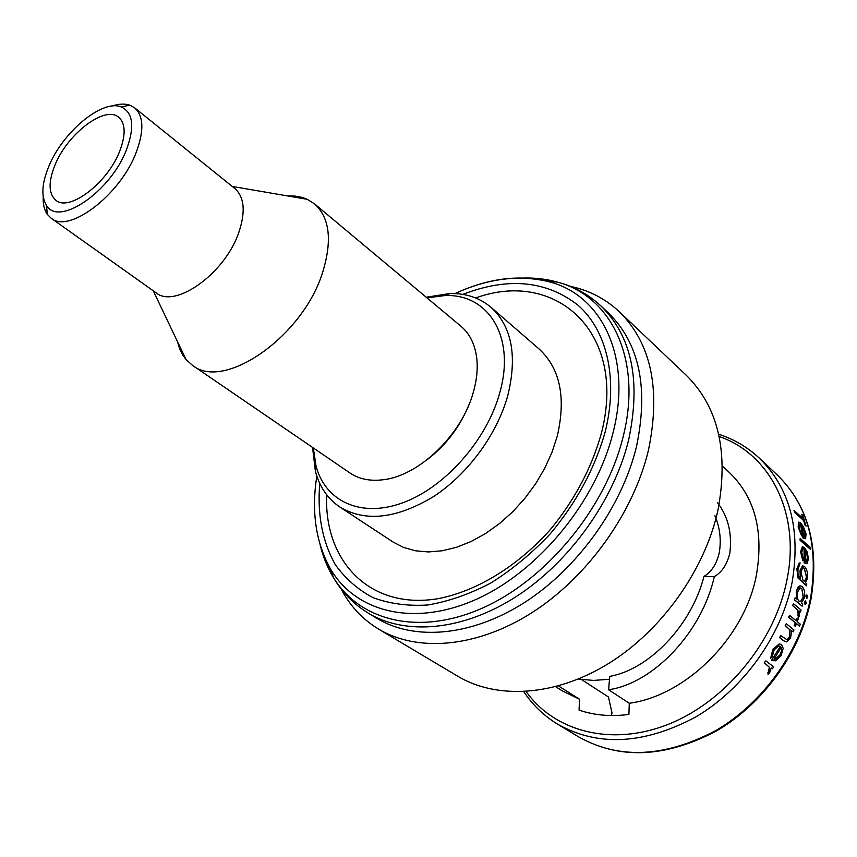 <?xml version="1.0" encoding="UTF-8"?>
<svg xmlns="http://www.w3.org/2000/svg" width="857" height="857" viewBox="0 0 857 857"><rect width="100%" height="100%" fill="white"/><g stroke="black" fill="none" stroke-linecap="round" stroke-linejoin="round"><path stroke-width="1.29" d="M126.707 149.097C134.849 126.386 132.996 112.331 121.137 106.921C102.058 98.962 62.1 132.589 48.517 167.083C41.725 183.966 41.082 196.756 46.557 205.444C58.801 227.148 111.185 191.282 126.707 149.097M111.785 106.086C118.791 103.761 124.822 103.472 129.889 105.197L134.688 107.853C143.633 115.963 144.19 130.682 136.349 152.01C120.687 194.689 69.042 233.961 51.141 218.224L47.285 214.336C44.243 209.922 42.882 204.03 43.225 196.66M192.418 365.275L349.935 472.968C359.051 479.138 370.17 481.388 383.293 479.727C419.127 475.849 461.966 434.585 473.364 392.131C476.985 379.33 478.035 367.471 476.535 356.555C474.564 343.475 469.379 333.384 460.98 326.281L314.562 203.912C329.656 217.635 332.387 240.324 322.746 272.012C303.089 336.651 223.784 391.403 192.418 365.275L186.044 359.554L182.798 355.098L179.606 348.692L177.399 341.429M119.894 150.661C108.003 182.648 69.331 212.161 55.919 200.302C48.57 193.939 48.185 182.391 54.741 165.647C66.964 134.163 105.015 104.908 118.737 117.313C125.518 123.419 125.904 134.528 119.894 150.661M287.545 195.932L295.119 196.082L302.157 197.41L307.331 199.327L314.562 203.912M134.688 107.853L234.861 188.551C244.374 197.056 245.723 211.593 238.91 232.161C225.316 273.287 175.117 309.131 155.995 292.74L51.141 218.224M714.867 515.603C720.019 527.741 721.455 540.274 719.162 553.204C716.452 564.27 711.385 572.005 703.972 576.407C691.449 625.567 649.188 669.413 609.756 676.366L608.609 689.756C653.098 683.436 701.765 632.68 714.309 576.632C721.948 572.197 727.111 564.431 729.789 553.322C732.274 533.525 728.193 516.664 717.555 502.759M609.509 679.258L593.569 680.426L578.346 679.044M475.667 297.968C555.465 268.787 628.16 332.13 601.132 434.188C591.544 468.104 574.704 499.813 550.59 529.315C517.607 566.509 475.956 591.651 437.284 598.818C368.928 609.809 323.817 560.36 326.678 494.8M608.32 312.891C639.429 343.239 648.803 387.857 636.44 446.754C621.903 506.798 577.661 568.47 524.505 602.525C471.243 636.537 414.252 640.918 377.037 618.411L368.221 613.109C405.404 635.594 462.501 631.052 515.968 596.751C569.348 562.417 613.869 500.37 628.61 440.048C641.165 380.904 631.898 336.169 600.821 305.842L608.32 312.891M570.119 286.302C588.92 290.223 605.246 298.654 619.118 311.573C651.256 343.143 661.026 389.41 648.417 450.353C633.505 512.807 587.613 576.997 532.304 612.444C476.91 647.849 417.552 652.413 378.698 629.167C362.5 619.332 349.967 605.899 341.086 588.877M619.118 311.573L685.943 374.938C718.187 406.604 728.857 451.703 717.941 510.236C704.84 570.151 661.615 630.784 608.384 663.65C555.057 696.462 496.856 699.612 457.831 676.28L378.698 629.167M722.505 466.272L728.461 471.639C754.749 496.449 764.048 531.051 756.335 575.465C744.637 637.49 686.146 695.638 629.284 703.265L608.609 689.756M558.453 685.921L579.482 699.216L562.438 690.956L555.668 686.682M800.792 551.737L802.805 560.735L800.556 551.737L802.334 546.723L800.556 551.737M804.155 562.974L804.037 549.133L804.155 562.974M802.966 518.41L801.777 514.296L803.33 518.742L794.021 510.418L794.61 512.272L803.662 520.585L804.969 525.052L805.998 525.994L802.805 515.239L801.777 514.296M798.37 526.926L801.552 535.839L798.124 526.926L798.703 522.074L798.124 526.926M803.02 538.089L800.556 524.473L803.02 538.089M800.084 540.296L800.138 538.41L800.084 540.296L810.733 549.637L810.54 547.752L800.138 538.41M797.085 568.834L798.296 578.1L806.501 585.813L798.06 578.089L796.849 568.834L799.27 563.038L800.138 562.931L796.849 568.834M799.795 571.126L802.506 565.813L799.795 571.126M798.081 587.077L800.042 585.813L796.314 591.276L798.081 587.077M313.341 447.954L316.019 465.94C325.21 501.206 360.647 518.249 402.694 502.823C444.665 487.612 486.572 440.519 499.588 393.352C516.043 337.058 488.469 293.651 445.008 295.547L426.968 297.861M426.218 297.229L450.15 293.48C466.208 293.276 479.824 297.893 491.007 307.32C511.918 326.613 517.489 356.105 507.73 395.805C496.921 434.681 467.579 474.51 433.299 496.739C396.437 518.806 365.286 522.234 339.843 507.023C327.728 498.817 319.586 486.958 315.43 471.457L312.548 447.408M491.007 307.32L539.021 348.928C560.114 368.349 566.198 397.412 557.264 436.138L551.983 452.325L544.698 468.351L535.582 483.841L524.827 498.442L512.7 511.8L499.481 523.595L485.49 533.579L471.05 541.538L456.492 547.302L442.158 550.783L428.371 551.94L415.388 550.794L403.497 547.419L392.924 541.945L339.843 507.023M469.025 404.525C460.123 426.604 446.261 444.922 427.429 459.481M583.746 680.994L582.428 679.676M581.528 679.558L608.459 696.998L612.005 712.96L611.395 715.552M703.972 576.407L714.309 576.632M579.482 699.216L579.075 710.121C594.394 715.349 611.009 716.784 628.909 714.427L629.284 703.265M794.578 599.782L802.173 606.167L794.343 599.782L795.103 597.843L794.343 599.782M764.219 662.782L765.837 660.865L764.219 662.782L769.329 667.217L767.936 674.17L769.715 672.724L771.193 667.924L772.339 668.803L771.193 668.117M773.068 649.317L770.657 658.294L772.81 649.306L779.238 643.939L772.81 649.306M771.546 660.404L780.363 646.328L771.546 660.404M805.805 596.022L806.801 594.833L805.805 596.022L806.758 598.668M804.444 602.064L805.505 600.875L804.444 602.064L805.334 604.721M792.639 605.599L793.464 603.671L792.639 605.599L797.717 610.27L798.328 617.372L799.388 615.915L799.367 611.03L800.481 611.962L799.431 611.266M799.56 626.081L800.277 624.153L797.224 621.636L798.21 618.872L797.278 618.101L796.282 620.864L789.565 615.337L788.836 617.276L795.564 622.803L794.493 625.567L795.425 626.328L796.496 623.564L799.56 626.081L796.442 623.703M795.425 626.328L794.246 625.556L795.328 622.793L788.601 617.276L789.565 615.337M796.099 620.714L797.278 618.101M785.205 625.61L786.276 623.671L785.205 625.61L789.929 629.852L789.533 636.858L787.005 639.772L780.77 635.637L779.538 637.565L783.502 640.725L786.587 641.882L790.55 637.962L791.75 630.741L793.132 631.855L791.772 630.945M794.278 510.418L794.61 512.272M794.868 512.261L803.662 520.585M803.92 520.574L804.969 525.052M805.226 525.052L806.255 525.994M801.552 535.839L799.238 527.526L799.517 523.97L800.813 524.473M803.266 538.089L805.612 538.742L806.041 533.932L803.416 526.766L800.534 522.781L798.703 522.074M803.92 537.039L801.766 525.502L805.162 533.204L804.755 537.103L803.92 537.039M804.755 537.103L804.916 533.204L803.673 528.673M800.331 540.296L810.733 549.637M802.805 560.735L803.277 559.417L801.713 552.315L802.848 548.651L804.273 549.133M804.391 562.974L807.026 563.574L808.515 558.635L806.919 551.383L804.337 547.398L802.334 546.723M805.366 561.881L805.194 550.151L806.801 553.333L807.605 557.928L806.298 561.935L805.366 561.881M806.298 561.935L807.369 557.928L806.801 553.333M806.501 585.813L806.78 583.896L805.473 582.771L807.669 577.843C807.883 572.787 806.812 568.994 804.466 566.445L802.506 565.813M800.031 571.137L800.309 578.314C798.349 576.654 797.588 573.708 798.038 569.466L800.138 562.931M804.691 581.217L806.501 577.189L804.305 568.32L806.737 577.2L804.691 581.217L803.073 580.692L800.952 572.037L802.827 567.816L804.305 568.32M802.173 606.167L802.688 604.239L801.295 603.06L804.359 598.004C805.194 592.873 804.455 589.016 802.131 586.456L800.042 585.813M796.539 591.287L796.421 598.957L795.103 597.843M800.513 601.539L803.202 597.233L801.777 588.373L803.438 597.243L800.513 601.539L798.885 601.036C797.171 599.118 796.699 596.161 797.46 592.144L800.202 587.934L801.777 588.373M806.03 596.022L806.512 598.54L807.744 597.479L806.801 594.833M804.669 602.075L805.087 604.592L806.383 603.521L805.505 600.875M800.481 611.962L801.07 610.034L793.464 603.671M792.875 605.61L797.717 610.27M797.953 610.28L798.349 614.769M798.585 614.769L797.878 615.637M798.113 615.647L798.563 617.383M793.132 631.855L793.957 629.927L786.276 623.671M785.441 625.621L789.929 629.852M790.165 629.863L789.533 636.858M789.768 636.869L787.005 639.761M780.77 635.637L779.538 637.565M779.784 637.576L783.748 640.736M770.657 658.294L772.221 656.923L774.171 649.831L778.659 645.899L780.363 646.328M771.803 660.426L775.628 660.801L781.102 655.669L783.202 648.395L781.605 644.528L779.238 643.939M774.021 659.237L781.198 647.281L781.734 650.409L780.095 655.027L775.114 659.269L774.021 659.237M775.114 659.269L779.838 655.016L781.734 650.409M772.339 668.803L773.678 666.885L765.837 660.865M764.487 662.804L769.329 667.217M769.586 667.228L768.761 671.609M769.029 671.62L767.893 672.488M768.161 672.499L768.204 674.18M462.823 294.39C507.987 276.918 546.391 280.528 578.036 305.221C606.81 330.491 618.508 378.398 605.171 431.928C594.812 468.511 576.44 502.556 550.055 534.082C531.694 553.44 511.961 569.755 490.847 583.017C469.454 594.19 448.393 601.518 427.654 604.999C407.589 606.22 389.292 603.724 372.752 597.522C357.562 589.359 345.007 578.304 335.098 564.324C322.307 541.206 317.186 514.232 319.747 483.402M460.916 290.952C492.207 277.679 521.677 274.636 549.326 281.824C601.807 295.215 632.487 357.048 613.066 432.592C596.151 501.366 538.849 571.148 476.781 599.097C414.617 627.228 356.683 612.455 331.134 570.066L333.33 577.329C327.363 567.473 322.95 556.589 320.079 544.677M521.881 278.086C534.125 277.604 545.802 278.911 556.911 281.974C610.934 295.686 642.857 359.147 623.103 436.834C605.92 507.548 546.98 579.278 483.102 607.795C419.127 636.505 359.576 620.982 333.33 577.329C341.857 592.112 353.491 604.046 368.221 613.109M543.756 280.485L553.226 281.899M718.669 434.242C733.838 439.116 747.315 447.011 759.088 457.927C789.854 487.837 800.888 529.208 792.179 582.032C781.573 635.669 743.619 688.867 695.734 716.977C644.068 744.519 598.004 746.918 557.553 724.154L578.614 736.87C618.979 759.591 664.7 757.492 715.777 730.56C763.094 703.061 800.395 650.742 810.604 597.768C818.938 545.598 807.755 504.591 777.042 474.746C808.076 505.009 819.431 546.241 811.108 598.443M526.123 691.556C554.404 731.407 611.17 746.993 668.278 724.326C725.311 701.797 774.792 641.818 786.919 580.082C800.92 512.722 769.49 453.567 719.184 436.524M332.259 573.804L328.327 565.074M121.137 106.921L129.889 105.197M232.236 186.43L307.331 199.327M600.821 305.842C588.095 294.122 573.451 286.174 556.911 281.974L549.326 281.824C519.492 274.433 488.062 278.343 455.013 293.565M759.088 457.927L777.042 474.746M445.008 295.547L450.15 293.48M316.019 465.94L315.43 471.457M523.788 691.685C532.604 704.957 543.863 715.777 557.553 724.154M811.011 598.936C800.738 651.802 763.512 703.779 716.248 731.053C665.257 757.802 619.386 759.741 578.614 736.87M316.822 476.117C311.155 512.047 315.922 543.37 331.134 570.066M153.253 290.791L186.044 359.554M46.557 205.444L47.285 214.336"/></g></svg>
